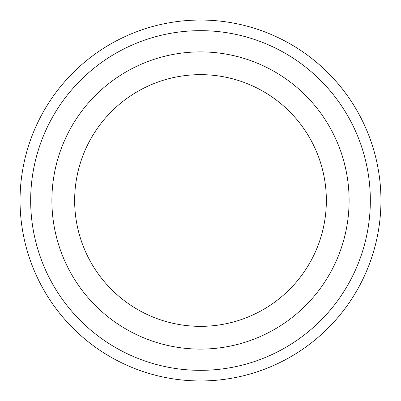 <?xml version="1.0" encoding="UTF-8"?>
<svg xmlns="http://www.w3.org/2000/svg" width="401" height="401" viewBox="0 0 401 401"><rect width="100%" height="100%" fill="white"/><g stroke="black" fill="none" stroke-linecap="round" stroke-linejoin="round"><path stroke-width="0.6" d="M30.666 200.5A169.834 169.834 0 0 0 285.417 347.582A169.834 169.834 0 0 0 285.417 53.418A169.834 169.834 0 0 0 30.666 200.5M326.354 200.5A125.854 125.854 0 0 1 137.573 309.492A125.854 125.854 0 0 1 137.573 91.508A125.854 125.854 0 0 1 326.354 200.5M349.106 200.5A148.606 148.606 0 0 1 126.195 329.196A148.606 148.606 0 0 1 126.195 71.804A148.606 148.606 0 0 1 349.106 200.5M20.05 200.5A180.45 180.45 0 0 0 200.5 380.95A180.45 180.45 0 0 0 380.95 200.5A180.45 180.45 0 0 0 200.5 20.05A180.45 180.45 0 0 0 20.05 200.5"/></g></svg>
